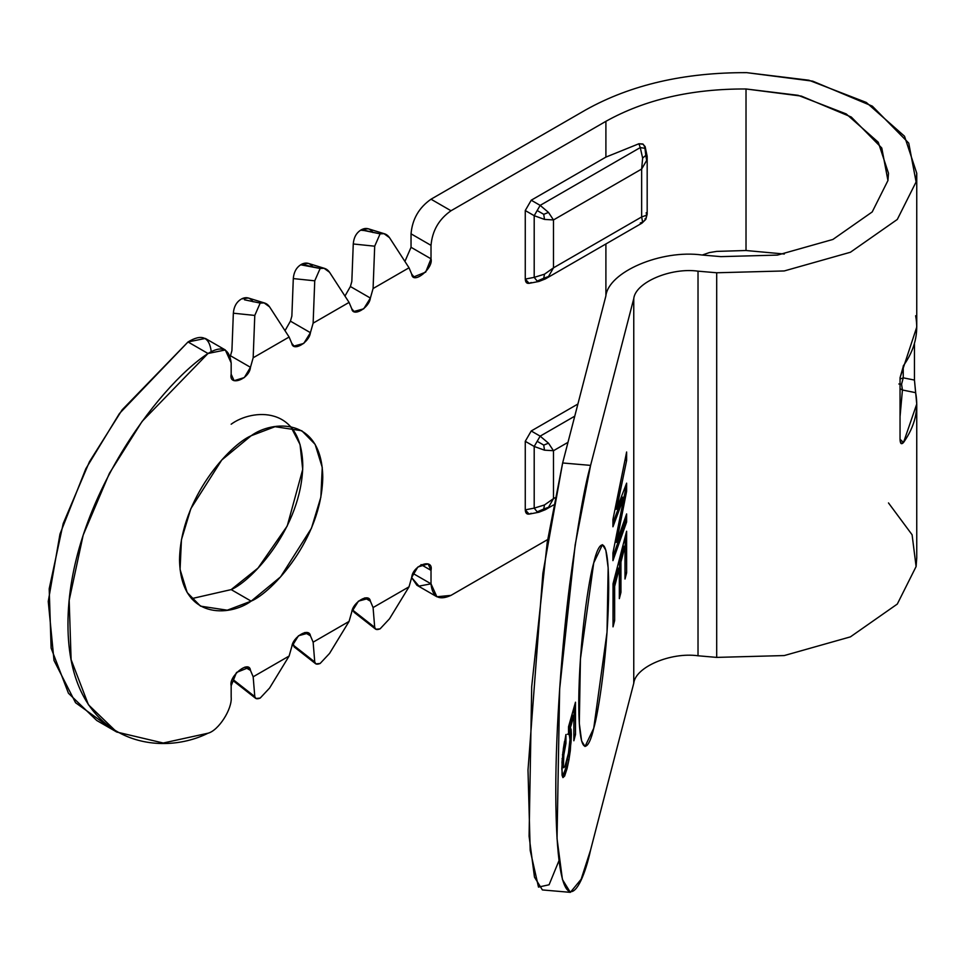 <?xml version="1.0" encoding="UTF-8"?>
<svg xmlns="http://www.w3.org/2000/svg" width="965" height="965" viewBox="0 0 965 965"><rect width="100%" height="100%" fill="white"/><g stroke="black" fill="none" stroke-linecap="round" stroke-linejoin="round"><path stroke-width="1.45" d="M626.623 483.151L616.587 509.243L615.188 509.122L616.587 509.243L626.623 460.462L626.623 451.994L612.944 519.472L612.944 526.781L623.957 497.325L612.944 552.933L612.944 560.629L626.623 522.005L626.623 513.923L616.587 542.318L626.623 491.233L626.623 483.151L626.623 491.233L625.224 491.113L626.623 491.233L616.587 542.318L615.188 542.197L616.587 542.318L626.623 513.923L626.623 522.005L625.224 521.884L626.623 522.005L612.944 560.629L612.944 552.933L623.957 497.325L622.558 497.204L623.957 497.325L612.944 526.781L612.944 519.472L626.623 451.994L626.623 460.462L625.224 460.341L626.623 460.462L616.587 509.243L626.623 483.151M625.224 486.782L625.224 491.113L615.188 542.197L625.224 491.113L625.224 486.782M625.224 517.879L625.224 521.884L612.944 556.564L625.224 521.884L625.224 517.879M622.558 497.204L612.944 522.921L622.558 497.204M625.224 458.894L615.188 509.122L625.224 458.894M620.953 592.353L620.953 561.968L619.554 561.847L619.554 592.233L620.953 592.353L619.554 592.233L619.337 593.089L619.554 561.847L620.953 561.968L625.006 546.335L625.006 579.024L626.623 572.776L626.623 531.232L613.028 583.777L613.028 626.852L614.645 620.591L614.645 586.37L619.337 568.228L619.337 598.614L620.953 592.353L619.337 598.614L619.337 568.228L617.938 568.108L619.337 568.228L614.645 586.37L613.245 586.25L614.645 586.37L614.645 620.591L613.245 620.471L614.645 620.591L613.028 626.852L613.028 583.777L626.623 531.232L626.623 572.776L625.224 572.655L626.623 572.776L625.006 579.024L625.006 546.335L623.607 546.214L625.006 546.335L620.953 561.968L620.953 592.353M617.938 568.108L613.245 586.25L613.028 621.327L613.245 586.25L617.938 568.108M625.224 536.624L625.006 573.5L625.224 536.624M623.607 546.214L619.554 561.847L623.607 546.214M562.933 777.609L564.634 776.041L562.535 776.56L565.671 768.454L568.928 750.324L565.671 768.454L567.07 768.574L568.928 759.841L567.529 759.72L568.928 759.841L570.303 750.686L568.904 750.565L570.303 750.686L571.352 734.305L569.965 734.184L568.988 727.55L572.474 715.258L573.861 715.379L573.861 740.77L575.49 734.51L575.49 702.206L568.518 726.79L568.518 734.486L569.254 734.365L569.736 735.945L569.977 739.624L568.445 753.255L565.044 766.005L563.91 767.694L563.427 766.114L563.825 754.932L565.936 743.34L565.936 734.498L562.86 752.531L561.799 768.9L562.933 777.609L562.052 775.269L562.052 761.047L565.936 734.498L565.936 743.34L564.537 743.219L565.936 743.34L564.634 749.491L563.234 749.371L564.634 749.491L563.825 754.932L562.426 754.811L563.825 754.932L563.427 758.804L562.028 758.683L563.427 758.804L563.343 762.579L561.944 762.459L563.343 762.579L563.427 766.114L562.028 765.993L563.427 766.114L563.91 767.694L562.511 767.573L563.91 767.694L565.044 766.005L568.445 753.255L569.977 739.624L569.254 734.365L567.372 734.196L568.771 734.317L568.518 726.79L575.49 702.206L575.49 734.51L574.091 734.389L575.49 734.51L573.861 740.77L573.861 715.379L572.474 715.258L568.988 727.55L569.832 737.32L569.965 734.184L571.352 734.305L571.111 729.48L569.712 729.359L571.111 729.48L570.387 727.67L568.988 727.55L570.387 727.67L570.629 726.742L569.229 726.621L570.87 726.187L569.471 726.066L570.87 726.187L572.245 721.253L570.846 721.132L572.245 721.253L573.789 715.692L572.39 715.572L573.861 715.379L570.387 727.67L571.352 734.305L571.039 742.097L569.639 741.976L571.039 742.097L568.928 759.841L567.07 768.574L565.671 768.454L563.234 775.92L564.634 776.041L567.07 768.574L564.634 776.041L562.933 777.609M564.537 741.397L563.234 749.371L564.537 741.397M561.944 762.459L562.511 767.573L561.944 762.459M574.091 707.236L573.861 735.246L574.091 707.236M716.681 251.395L709.335 252.589L702.291 255.025L709.335 252.589L716.681 251.395L746.017 250.514L716.681 251.395M784.316 254.024L746.017 250.514L784.316 254.024M900.043 379.04L903.24 377.834L903.24 365.976L903.24 377.834L900.043 379.04M915.64 315.748C918.885 332.949 914.844 349.547 903.517 365.566L900.043 377.798L900.043 439.316L901.057 443.502L903.517 442.489C914.844 426.482 918.885 409.872 915.64 392.671L902.444 390.005L900.043 416.518L902.444 390.005L900.043 388.726L902.444 390.005L901.575 384.263L898.873 383.986M901.563 384.263L903.24 377.834L914.458 380.065L903.24 377.846M915.64 392.671L914.458 380.065L914.458 343.347L914.458 380.065L916.75 404.021L903.517 442.489L900.043 439.268M903.517 442.489C901.358 444.805 900.2 443.743 900.043 439.304L900.043 377.798L916.75 327.099L916.75 173.254L916.099 181.927L897.305 219.441L850.418 252.251L784.243 270.948L716.693 272.769L716.693 657.394L784.243 655.561L850.418 636.864L897.305 604.054L916.099 566.552L916.75 557.867L916.75 404.021M645.501 148.405L643.269 144.268L638.914 143.749L640.253 147.585L644.958 148.308L640.253 147.585L642.642 158.079L645.79 155.401L644.958 148.308L645.79 155.401L642.642 158.079L641.653 169.044L646.671 160.407L645.79 155.401L646.671 160.407L647.177 156.427L645.163 146.764M548.506 212.433L540.159 205.376L537.179 210.539L543.741 214.327L548.506 212.433L543.741 214.327L537.179 210.539L534.2 215.69L544.489 219.405L543.741 214.327L544.489 219.405L553.476 219.948L548.506 212.433L553.476 219.948L641.653 169.044L642.642 158.079L640.253 147.585L540.159 205.376L531.22 200.213L525.262 210.539L534.2 215.69L540.159 205.376L548.506 212.433M544.489 274.193L534.2 277.365L537.179 281.08L543.741 278.258L544.489 274.193L543.741 278.258L537.179 281.08L538.952 281.454L537.179 281.08L534.2 277.365L525.262 279.078L529.146 283.336L538.952 281.454L545.322 278.933L548.506 276.509L543.741 278.258L548.506 276.509L553.476 267.848L544.489 274.193L553.476 267.848L553.476 219.948L544.489 219.405L534.2 215.69L534.2 277.365L544.489 274.193M647.177 156.414L646.671 160.407L641.653 169.044L641.653 216.944L646.671 215.195L641.653 216.944L642.642 222.167L645.79 219.332L646.671 215.195L645.79 219.332L641.978 223.132L645.814 219.345L647.177 214.134L646.671 215.195L646.2 212.698M538.952 281.454L545.985 278.535L548.506 276.509L553.476 267.848L553.476 219.948L641.653 169.044L641.653 216.944L553.476 267.848L641.653 216.944L642.642 222.167L640.253 223.012M644.958 218.85L645.79 219.332L644.958 218.85M531.22 513.296C527.529 515.093 525.539 513.947 525.262 509.846L525.262 441.307L525.262 509.846L534.2 508.133L534.2 446.469L525.262 441.307L531.22 430.981L577.89 404.033L531.22 430.981L540.159 436.144L531.22 430.981L525.262 441.307L534.2 446.469L540.159 436.144L574.754 416.168L540.159 436.144L548.506 443.2L540.159 436.144L537.179 441.307L543.741 445.094L548.506 443.2L543.741 445.094L537.179 441.307L534.2 446.469L544.489 450.173L543.741 445.094L544.489 450.173L553.476 450.715L548.506 443.2L553.476 450.715L567.975 442.344L553.476 450.715L544.489 450.173L534.2 446.469L534.2 508.133L537.179 511.848L543.741 509.025L544.489 504.96L534.2 508.133L544.489 504.96L543.741 509.025L537.179 511.848L538.952 512.222L545.322 509.701L548.506 507.288L543.741 509.025L548.506 507.288L553.476 498.628L544.489 504.96L553.476 498.628L548.506 507.288L545.985 509.303L538.916 512.234L537.179 511.848L534.2 508.133L525.262 509.846L529.146 514.116L538.952 512.222M554.875 497.819L553.476 498.628L553.476 450.715L553.476 498.628L554.875 497.819M534.2 215.69L525.262 210.539L525.262 279.078L534.2 277.365L534.2 215.69M540.159 205.376L640.253 147.585L638.914 143.749L605.899 157.102L531.22 200.213L540.159 205.376M888.488 502.934L912.094 534.767L916.099 566.552L897.305 604.054L850.418 636.864L784.243 655.561L716.693 657.394L698.021 655.778L716.693 657.394L716.693 272.769L698.021 271.165L698.021 655.778C670.735 651.954 635.392 667.044 633.764 683.232L590.592 849.996L633.764 683.232L633.764 298.619L633.764 683.232C635.392 667.044 670.735 651.954 698.021 655.778L698.021 271.165C670.735 267.329 635.392 282.431 633.764 298.619L590.592 465.383C584.537 486.191 577.577 525.901 569.7 584.537C562.233 642.919 555.647 727.429 555.78 792.181C556.25 932.685 580.411 897.064 590.592 849.996L581.147 879.26L570.351 892.348L562.438 879.549L557.034 838.573L559.652 688.998L575.176 544.815L590.592 465.383L562.643 462.971L605.815 296.207C608.264 271.925 661.266 249.284 702.206 255.025L720.879 256.63L777.464 255.098L832.916 239.441L872.203 211.95L887.945 180.527L888.488 173.254L878.247 142.229L846.233 113.942L798.091 95.306L746.017 88.973L746.017 250.514L746.017 88.973C691.688 88.756 644.982 99.54 605.899 121.325L451.005 210.756C438.954 219.176 432.296 230.719 431.017 245.363L431.017 258.825C433.719 268.403 412.743 285.097 411.729 274.193L409.027 267.788L389.498 237.655C387.062 234.157 383.925 232.891 380.101 233.856L384.01 233.675L389.498 237.655L409.027 267.788L411.729 274.193L413.961 276.834L425.686 272.118L431.017 258.825L431.017 245.363L411.042 233.832C412.308 219.176 418.967 207.644 431.017 199.212L585.912 109.793C630.76 84.787 684.354 72.411 746.705 72.652L808.863 80.216L866.317 102.459L904.519 136.234L916.75 173.254M384.721 233.856L368.22 228.753L361.513 229.682L380.101 233.856L374.697 246.196L373.081 288.535L370.379 298.064L350.392 286.521L344.963 296.074L350.392 286.521L351.827 281.478L353.262 243.976L351.827 281.478L350.392 286.521L370.379 298.064L373.081 288.535L374.697 246.196L353.262 243.976C353.745 237.692 356.206 233.084 360.645 230.177L361.513 229.682C366.097 227.39 369.921 228.343 373.009 232.565M373.081 288.535L409.027 267.788L373.081 288.535M324.759 268.463L308.269 263.373L301.55 264.289L320.151 268.475L324.059 268.282L329.548 272.275C327.099 268.777 323.975 267.51 320.151 268.475L300.682 264.796L301.55 264.289C306.134 261.998 309.97 262.963 313.058 267.184M291.864 316.086L293.3 278.583C293.794 272.299 296.255 267.703 300.682 264.796C296.255 267.703 293.794 272.299 293.3 278.583L314.747 280.815L320.151 268.475L314.747 280.815L313.13 323.154L349.065 302.407L329.548 272.275L349.065 302.407L351.779 308.8L349.065 302.407L313.13 323.154L314.747 280.815L293.3 278.583L291.864 316.086L290.429 321.14L285.013 330.693L290.429 321.14L310.416 332.684L290.429 321.14L291.864 316.086M300.682 264.796L304.445 265.182L300.682 264.796M291.816 343.419L294.048 346.061L303.746 343.444L310.416 332.684L313.13 323.154L310.416 332.684C309.234 342.551 292.998 351.935 291.816 343.419L289.114 337.026L269.585 306.882C267.148 303.384 264.012 302.117 260.188 303.082L264.096 302.901L269.585 306.882L289.114 337.026L291.816 343.419M244.495 299.801L260.188 303.082L244.495 299.801M264.808 303.082L248.319 297.992L241.6 298.909C246.184 296.617 250.019 297.582 253.107 301.792M231.914 350.705L233.349 313.203C233.844 306.918 236.304 302.322 240.731 299.415C236.304 302.322 233.844 306.918 233.349 313.203L254.784 315.434L260.188 303.082L254.784 315.434L253.168 357.774L289.114 337.026L253.168 357.774L254.784 315.434L233.349 313.203L231.914 350.705L230.478 355.759L250.466 367.291L253.168 357.774L250.466 367.291C249.453 379.378 228.476 386.893 231.166 374.215L231.166 362.9L231.166 374.215L234.097 380.68L244.326 377.568L250.466 367.291L230.478 355.759L231.914 350.705M107.175 725.523L75.535 702.713L54.004 660.458L48.25 601.424L59.987 534.031L85.813 468.773L119.431 413.539L188.018 341.96L208.006 353.492L225.315 349.969L231.166 362.9C229.356 348.365 221.624 345.229 208.006 353.492C157.018 386.905 67.852 506.336 67.96 624.21C67.852 742.206 157.018 758.683 208.006 733.219C218.548 730.565 232.432 708.901 231.166 697.056L231.166 685.753C228.476 676.188 249.453 659.493 250.466 670.398L253.168 676.791L254.784 696.585C255.11 698.853 256.907 699.36 260.188 698.081L255.918 698.503L254.784 696.585L253.168 676.791L289.114 656.043L291.816 646.514C292.998 636.647 309.234 627.262 310.416 635.778L313.13 642.171L314.747 661.966C315.06 664.246 316.858 664.74 320.151 663.474L315.869 663.884L314.747 661.966L313.13 642.171L349.065 621.424L351.779 611.906C352.961 602.027 369.197 592.655 370.379 601.159L373.081 607.564L409.027 586.817L411.729 577.287C412.743 565.213 433.719 557.686 431.017 570.363L431.017 583.825L413.177 573.536L431.017 583.825C432.296 597.009 438.954 600.857 451.005 595.369L436.88 596.768L431.017 583.825L431.017 570.363L421.03 564.597L431.017 570.363L428.098 563.898L417.869 567.01L411.729 577.287L409.027 586.817L389.498 618.806L409.027 586.817L373.081 607.564L374.697 627.359L353.262 610.556L374.697 627.359C375.011 629.626 376.82 630.121 380.101 628.854L389.498 618.806L380.101 628.854L375.831 629.276L374.697 627.359L373.081 607.564L370.379 601.159L364.734 597.902L370.379 601.159L368.135 598.517L358.449 601.135L351.779 611.906L349.065 621.424L329.548 653.426L320.151 663.474L329.548 653.426L349.065 621.424L313.13 642.171L310.416 635.778L304.771 632.521L310.416 635.778L308.185 633.124L298.499 635.754L291.816 646.514L289.114 656.043L269.585 688.045L260.188 698.081L269.585 688.045L289.114 656.043L253.168 676.791L250.466 670.398L244.821 667.129L250.466 670.398L248.234 667.744L236.509 672.46L231.166 685.753L231.166 697.056C232.432 708.901 218.548 730.565 208.006 733.219L163.242 743.014L116.741 732.037L88.442 704.788L71.108 659.626L69.178 600.314L83.171 535.129L109.407 473.32L142.132 421.367L208.006 353.492L188.018 341.96L122.157 409.823L89.431 461.777L63.183 523.597L49.191 588.783L51.121 648.082L68.455 693.244L96.753 720.493L116.741 732.037M431.017 583.837L418.967 586.117L411.645 577.589L416.892 585.236L436.88 596.768M364.408 230.575L360.645 230.177C356.206 233.084 353.745 237.692 353.262 243.976L374.697 246.196L380.101 233.856L364.408 230.575M356.049 612.739L353.262 610.556L354.071 612.268L375.53 629.083M353.262 610.556L353.081 608.433L353.262 610.556M296.098 647.358L293.3 645.163L293.131 643.052L294.12 646.876L315.567 663.691M314.747 661.966L293.3 645.163L314.747 661.966M236.136 681.966L233.349 679.782L233.168 677.671L234.157 681.495L255.616 698.31M254.784 696.585L233.349 679.782L254.784 696.585M225.315 349.969L205.328 338.425L188.018 341.96C201.649 333.685 209.369 336.821 211.19 351.369M230.249 356.507L230.478 355.759L230.249 356.507M404.914 261.455L411.042 247.293L411.042 233.832L411.042 247.293L431.017 258.825L411.042 247.293L404.914 261.455M290.803 426.687L300.055 444.527L302.708 469.473L287.232 525.985L258.005 568.083L231.166 589.603L191.516 598.662L231.166 589.603C252.118 580.833 301.804 527.324 302.781 465.564C301.804 404.914 252.118 408.798 231.166 424.214M231.166 589.603L251.153 601.135L280.562 576.877L311.454 528.241L320.863 497.144L322.25 467.41L315.121 444.334L301.792 430.74L275.025 426.699L251.153 435.746L221.757 460.016L190.853 508.639L181.444 539.737L180.069 569.483L187.186 592.546L200.515 606.153L227.282 610.194L251.153 601.135L231.166 589.603M531.22 282.516C527.529 284.325 525.539 283.179 525.262 279.078L525.262 210.539L531.22 200.213L605.899 157.102L605.899 121.325L605.899 157.102L638.914 143.749L642.75 143.978L645.09 146.547M370.379 298.064C369.197 307.944 352.961 317.316 351.779 308.8L354.01 311.454L363.696 308.836L370.379 298.064M451.005 595.369L547.662 539.568L451.005 595.369M605.899 295.881L605.899 243.964L605.899 295.881M251.153 601.135C230.213 616.551 180.515 620.435 179.538 559.784C180.515 498.024 230.213 444.527 251.153 435.746C272.106 420.33 321.791 416.458 322.768 477.096C321.791 538.868 272.106 592.365 251.153 601.135M411.042 233.832L431.017 245.363C432.296 230.719 438.954 219.176 451.005 210.756L431.017 199.212C418.967 207.644 412.308 219.176 411.042 233.832M593.728 562.897L580.423 659.047L579.302 723.364L581.618 740.987L585.019 746.488L593.728 728.273L607.033 632.123L608.155 567.806L605.839 550.183L602.437 544.682L593.728 562.897C598.107 542.656 608.493 527.336 608.698 587.757C608.493 649.747 598.107 714.679 593.728 728.273C589.35 748.514 578.964 763.834 578.759 703.413C578.964 641.423 589.35 576.479 593.728 562.897M559.012 860.575L549.085 884.772L538.494 887.088L530.195 850.382L528 770.022L542.861 573.403L562.643 462.971L547.227 542.402L531.703 686.585L529.085 836.16L534.477 877.137L542.39 889.935L570.351 892.348M720.879 256.63L702.206 255.025C661.266 249.284 608.264 271.925 605.815 296.207L562.643 462.971L590.592 465.383L633.764 298.619C635.392 282.431 670.735 267.329 698.021 271.165L716.693 272.769L784.243 270.948L850.418 252.251L897.305 219.441L916.099 181.927L908.753 143.122L872.336 106.15L812.711 81.157L746.705 72.652C684.354 72.411 630.76 84.787 585.912 109.793L431.017 199.212L451.005 210.756L605.899 121.325C644.982 99.54 691.688 88.756 746.017 88.973L801.312 96.09L851.275 117.03L881.781 148.007L887.945 180.527L872.203 211.95L832.916 239.441L777.464 255.098L720.879 256.63M647.177 156.475L647.177 214.134M545.358 278.921L641.978 223.132M553.512 504.972L545.358 509.689"/></g></svg>
